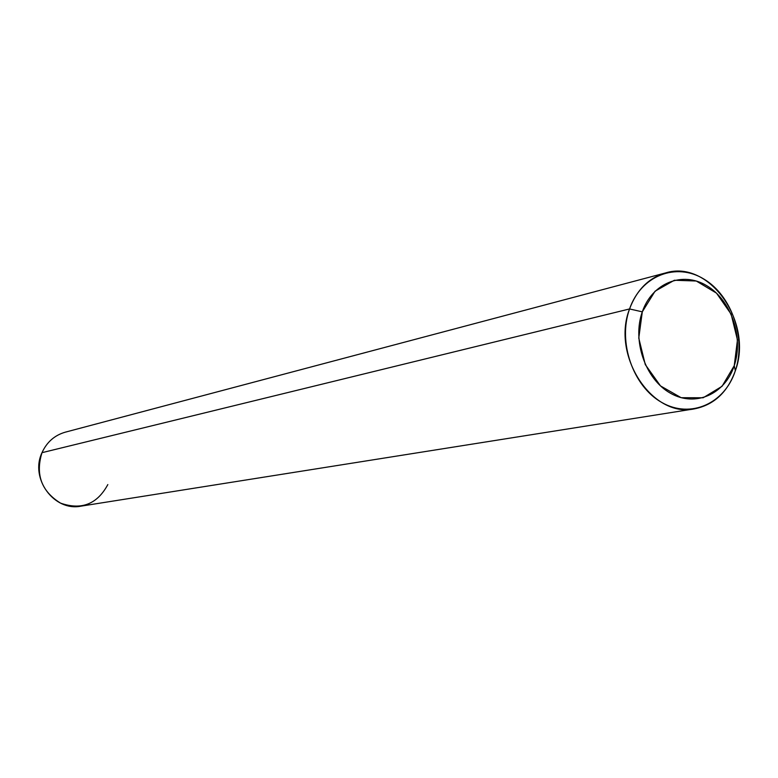 <?xml version="1.0" encoding="UTF-8"?>
<svg xmlns="http://www.w3.org/2000/svg" width="778" height="778" viewBox="0 0 778 778"><rect width="100%" height="100%" fill="white"/><g stroke="black" fill="none" stroke-linecap="round" stroke-linejoin="round"><path stroke-width="1.17" d="M642.297 311.842C652.236 282.764 682.695 270.929 706.862 285.759C731.184 300.172 743.836 337.253 734.247 365.66L735.336 370.756C746.326 338.158 731.835 295.679 703.925 279.088C676.179 262.011 641.062 275.5 629.558 308.954L642.297 311.842L629.558 308.954C636.735 289.854 648.755 277.843 665.608 272.922C709.205 259.21 753.483 322.442 735.336 370.756C727.625 392.248 713.961 404.959 694.346 408.878C652.236 418.078 611.129 355.663 629.558 308.954L41.993 452.679L629.558 308.954C617.615 342.164 633.049 386.559 661.903 402.527C690.601 418.992 724.765 403.588 735.336 370.756L734.247 365.66L722.062 386.287L703.166 397.772L681.178 397.704L660.473 385.888L645.283 364.59L638.777 338.09L642.297 311.842L655.057 291.205L674.361 280.255L696.281 281.014L716.499 293.141L731.135 314.156L737.456 339.967L734.247 365.66C725.018 394.261 695.269 407.546 670.383 393.182C645.351 379.236 631.989 340.706 642.297 311.842M665.608 272.922L65.323 432.16C54.586 435.262 46.816 442.099 41.993 452.679C29.681 478.47 54.11 511.7 80.961 506.157L694.346 408.878M107.831 484.577C97.221 504.202 81.476 510.387 60.596 503.152C41.458 491.356 35.253 474.531 41.993 452.679"/></g></svg>

